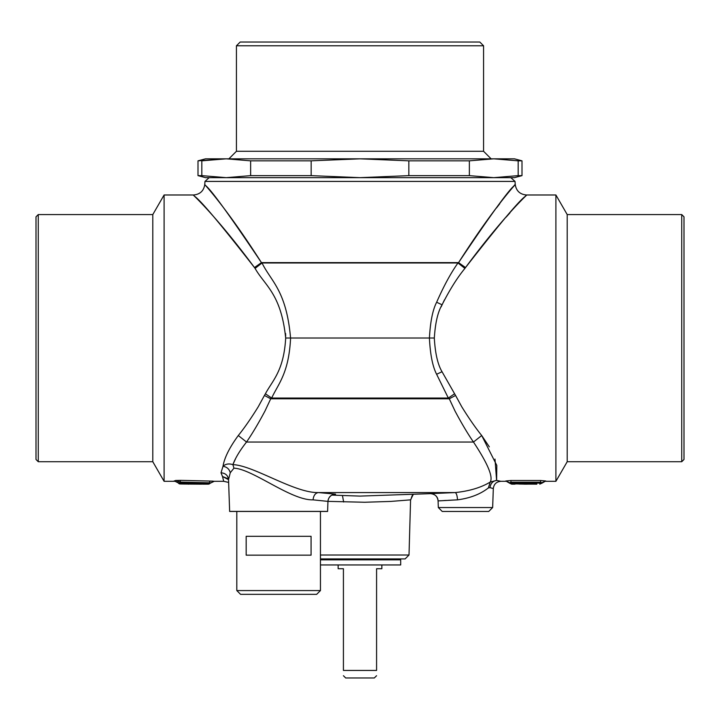 <?xml version="1.0" encoding="UTF-8"?>
<svg xmlns="http://www.w3.org/2000/svg" width="720" height="720" viewBox="0 0 720 720"><rect width="100%" height="100%" fill="white"/><g stroke="black" fill="none" stroke-linecap="round" stroke-linejoin="round"><path stroke-width="1.08" d="M190.899 484.101L188.37 484.074M199.143 484.155L198.531 483.408L198.981 484.155C203.013 484.173 203.013 484.173 198.981 484.155C203.013 484.173 203.013 484.173 198.981 484.155L201.726 484.173M184.446 484.047L191.457 484.101L190.998 483.354L191.457 484.101L202.014 484.083M320.445 590.571L236.808 590.571L240.57 594.333L316.674 594.333L320.445 590.571L320.445 511.452M38.259 461.718L38.259 214.578L36 216.837L36 459.459L38.259 461.718L152.793 461.718L164.097 481.311L175.536 481.311M178.542 483.291L178.488 483.228A2.259 2.259 -0.5 0 0 180.171 483.975L179.703 483.228L180.171 483.975L208.296 484.146L214.227 481.311L223.722 481.311L228.636 482.436M183.249 484.02L180.135 483.975A2.259 2.259 0 0 1 178.515 483.255A2.259 2.259 0 0 0 180.135 483.975A2.259 0.594 90.8 0 0 180.171 483.975L184.743 484.056M182.817 483.273L183.276 484.011M201.816 175.635L198 175.635L205.533 177.66L226.233 177.66L201.816 175.635L201.816 160.839L226.233 158.823L198 160.839L205.533 158.823L226.233 158.823L250.641 160.839L250.641 175.635L226.233 177.66L209.169 177.66L204.957 181.413L515.043 181.413L515.205 184.311L512.982 187.056M226.233 177.66L432.315 177.66M536.337 484.119L532.737 484.029M531.351 484.029L536.328 484.11M527.274 484.119L536.823 484.119L527.724 484.065M536.103 484.056L536.823 484.119M523.548 484.056L524.259 484.119M515.196 484.065L514.719 484.119M523.782 484.119L520.182 484.029M518.796 484.029L523.773 484.11M246.168 555.156L311.076 555.156L311.076 536.319L246.168 536.319L246.168 555.156M178.056 482.76L180.162 483.768A2.259 0.594 91.2 0 0 180.576 483.03L178.488 483.03L174.231 480.879L180.738 480.348L210.276 481.059L208.296 484.146A2.259 2.259 -179.5 0 0 209.979 483.399L180.576 483.03L179.775 482.058C177.714 481.095 177.165 481.284 178.137 482.607L175.248 481.257M209.979 483.399L210.312 483.021L209.268 482.796L179.775 482.058L180.738 480.348L175.482 480.483M261.441 262.62L262.026 262.98C271.08 281.502 286.38 290.322 290.574 338.094L290.574 338.211C288.828 373.536 278.199 383.886 271.665 398.061L270.72 398.79L449.28 398.79L448.335 398.061L436.617 374.274C432.639 366.57 430.245 354.546 429.426 338.211L429.426 338.094C430.29 321.831 432.702 309.879 436.644 302.238C443.808 285.948 450.918 272.871 457.974 262.98L458.559 262.62C489.186 217.026 507.6 191.502 513.819 186.03C521.541 178.344 498.771 199.602 458.559 262.62L261.441 262.62C230.814 217.026 212.4 191.502 206.181 186.03C198.459 178.344 221.229 199.602 261.441 262.62L254.475 267.561L255.087 268.407L262.026 262.98L457.974 262.98L464.913 268.407L465.525 267.561L458.559 262.62M681.741 214.578L681.741 461.718L684 459.459L684 216.837L681.741 214.578L567.207 214.578L555.903 194.985L555.903 481.311L567.207 461.718L567.207 214.578M509.688 483.048L511.704 484.164L514.719 484.173M536.823 484.173L511.704 483.858L511.704 483.111L539.829 483.111L539.829 483.858A2.259 2.259 -179.5 0 0 541.512 483.111L539.829 483.111L540.603 482.202L541.854 482.706L545.769 480.978L540.603 480.492L540.603 482.202L510.93 482.202L510.93 480.492L540.603 480.492M38.259 214.578L152.793 214.578L152.793 461.718M210.312 483.021L214.227 481.275L210.276 481.059M254.475 267.561C221.535 225.306 201.717 201.645 195.012 196.578C186.678 189.45 211.248 209.16 254.475 267.561L255.087 268.407C264.789 285.57 281.178 293.751 285.669 338.022L434.331 338.022C435.258 322.956 437.841 311.877 442.062 304.794C449.73 289.701 457.353 277.569 464.913 268.407M285.669 338.022L434.331 338.022M285.669 338.292C283.788 371.034 272.403 380.637 265.41 393.768L271.665 398.061L448.335 398.061L454.59 393.768L442.035 371.727C437.778 364.59 435.204 353.439 434.331 338.292M499.761 203.751L496.44 208.035M510.021 483.426L505.764 480.978L509.679 482.706L510.93 482.202L511.704 483.111L510.021 483.417L511.704 484.173M539.829 484.173L541.845 483.048M229.644 511.389L327.6 511.389A7.533 7.533 0 0 0 327.6 511.452L229.644 511.452A7.533 7.533 0 0 0 229.644 511.389L228.537 479.61L230.256 472.752L233.946 468.171C252.729 468.99 291.024 500.562 313.065 499.851L327.951 501.39C328.257 496.044 333.783 493.956 333.513 494.487L333.189 494.478M285.579 333.486L285.678 336.24M152.793 214.578L164.097 194.985L164.097 481.311M212.886 481.14L211.608 481.086M228.537 479.673L222.498 476.487L221.004 472.779L223.02 466.272C224.361 457.848 229.455 447.597 238.293 435.528L246.528 442.035L238.293 435.528C244.503 427.815 251.145 418.23 258.237 406.782L264.429 395.451L270.72 398.79L264.987 411.021C258.417 423.369 252.261 433.71 246.528 442.035C239.931 450.414 235.386 457.947 232.884 464.634L233.946 468.171M265.41 393.768L264.429 395.451M465.525 267.561C498.465 225.306 518.283 201.645 524.988 196.578C533.322 189.45 508.752 209.16 465.525 267.561M515.205 184.311C516.15 190.845 519.912 194.4 526.482 194.985L524.097 197.532M509.913 212.922L506.061 217.206M320.445 558.918L405.117 558.918L409.014 555.021L410.58 499.851L413.352 494.235M223.722 481.311L222.498 476.487L228.186 478.827L228.537 479.61C227.979 475.425 225.468 473.157 221.004 472.779M235.512 458.811L232.884 464.634C228.879 463.365 225.594 463.914 223.02 466.272C226.944 466.965 229.356 469.125 230.256 472.752M492.651 507.546L438.318 507.546L442.224 511.452L488.754 511.452L492.651 507.546L493.317 488.574C493.884 484.146 496.395 481.725 500.85 481.311L496.611 480.411L496.809 465.435L481.707 435.528C475.497 427.815 468.855 418.23 461.763 406.782L455.571 395.451L449.28 398.79L455.013 411.021C461.583 423.369 467.73 433.71 473.472 442.035L481.707 435.528L489.321 446.859M455.571 395.451L454.59 393.768M444.42 299.925L441.108 306.927M505.764 480.978L510.93 480.492M541.512 483.426L545.769 480.978M320.445 555.021L409.014 555.021M327.6 511.389L327.951 501.39C328.536 496.908 331.083 494.478 335.592 494.127L332.865 494.595M232.884 464.634C253.503 465.354 294.48 493.2 318.42 492.579C315.342 493.029 313.551 495.459 313.065 499.851M494.991 459.081L496.611 480.411L490.221 482.058C493.344 476.964 487.755 463.626 473.472 442.035L246.528 442.035M505.773 481.311L500.85 481.311C496.395 481.725 493.884 484.146 493.317 488.574L489.987 487.638C490.635 483.399 492.84 480.996 496.611 480.411M450.441 500.193L457.515 499.851C470.088 498.177 480.375 494.208 488.376 487.926L489.987 487.638L488.376 487.926L490.221 482.058C481.05 487.602 469.341 491.112 455.076 492.579L430.299 493.641C434.889 493.929 437.481 496.35 438.093 500.913C437.841 496.8 435.402 494.37 430.776 493.641L360 496.098L331.749 495.108M410.58 499.851L390.771 501.426L364.752 502.254L327.951 501.363M333.495 494.487L333 494.55M438.318 507.546L438.093 500.913L457.515 499.851C457.2 495.414 456.39 492.993 455.076 492.579L318.42 492.579L335.592 494.127M491.004 487.917L493.038 488.502M439.74 500.805L440.802 500.733M443.898 500.553L446.22 500.418M448.605 500.292L449.379 500.247M447.903 492.849L449.181 492.804M320.445 559.827L400.689 559.827L400.689 564.948L320.445 564.948M376.578 675.711L374.319 677.97L345.681 677.97L343.422 675.711M338.148 564.948L338.148 568.719L343.422 568.719L343.422 670.437C343.422 677.25 343.422 677.25 343.422 670.437C343.422 677.25 343.422 677.25 343.422 670.437L376.578 670.437C376.578 677.25 376.578 677.25 376.578 670.437C376.578 677.25 376.578 677.25 376.578 670.437L376.578 568.719L381.852 568.719L381.852 564.948M240.192 42.03L479.808 42.03L483.57 45.792L236.43 45.792L240.192 42.03M236.43 45.792L236.43 151.281L483.57 151.281L483.57 45.792M226.233 158.823L514.467 158.823L522 160.839L518.184 160.839L518.184 175.635L522 175.635L522 160.839M469.359 175.635L408.834 175.635L360 177.66L493.767 177.66L518.184 175.635L493.767 177.66L469.359 175.635L469.359 160.839L493.767 158.823L518.184 160.839M408.834 175.635L408.834 160.839L469.359 160.839M360 177.66L311.166 175.635L311.166 160.839L360 158.823L408.834 160.839M250.641 175.635L311.166 175.635M250.641 160.839L311.166 160.839M493.767 177.66L514.467 177.66L522 175.635M442.035 371.727L436.617 374.274M442.062 304.794L436.644 302.238M343.647 502.011L342.441 495.486M191.439 484.101L198.972 484.155M188.199 484.173L188.667 484.128M202.653 484.173L208.296 484.173M204.957 181.413L204.795 184.311C203.85 190.845 200.088 194.4 193.518 194.985L164.097 194.985M510.831 177.66L515.043 181.413M524.259 484.173L527.274 484.173M236.808 590.571L236.808 511.452M175.365 481.248L178.101 482.814L175.122 481.239M681.741 461.718L567.207 461.718M526.482 194.985L555.903 194.985M545.76 481.311L555.903 481.311M410.958 499.347L412.092 495.783L413.46 494.235M438.093 500.913L438.093 500.913C437.481 496.35 434.889 493.929 430.299 493.641M341.163 558.918L341.163 559.827M378.837 558.918L378.837 559.827M236.43 151.281L228.897 158.823M483.57 151.281L491.103 158.823M198 175.635L198 160.839"/></g></svg>
